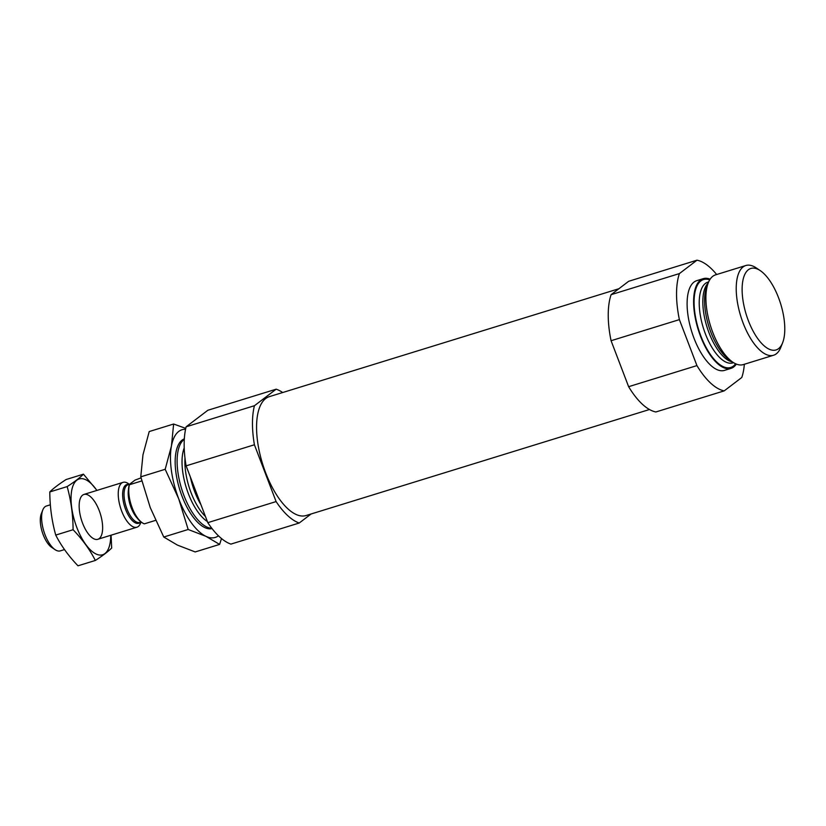 <?xml version="1.0" encoding="UTF-8"?>
<svg xmlns="http://www.w3.org/2000/svg" width="826" height="826" viewBox="0 0 826 826"><rect width="100%" height="100%" fill="white"/><g stroke="black" fill="none" stroke-linecap="round" stroke-linejoin="round"><path stroke-width="1.24" d="M207.801 522.662A70.437 29.767 72.8 0 0 230.919 544.107L299.229 523.013A70.437 29.767 72.8 0 1 276.111 501.578L254.418 444.77L186.108 465.854L207.801 522.662L276.111 501.578M282.678 392.526A70.437 29.767 72.8 0 0 276.173 389.18L207.863 410.264L186.129 426.805A70.437 29.767 72.8 0 0 186.108 465.854M186.129 426.805L254.439 405.721A70.437 29.767 72.8 0 0 254.418 444.77M618.901 288.728L269.348 396.645A62.218 26.298 72.8 0 0 262.575 463.851A62.218 26.298 72.8 0 0 306.054 515.538L649.473 409.52M254.439 405.721L276.173 389.18M311.092 513.989L299.229 523.013M628.627 386.692A68.083 28.776 72.8 0 0 655.885 411.967L724.195 390.874A68.083 28.776 72.8 0 1 696.938 365.598L679.385 319.621L611.075 340.715L628.627 386.692L696.938 365.598M716.658 274.521A68.083 28.776 72.8 0 0 696.999 260.19L628.679 281.284L611.095 294.675A68.083 28.776 72.8 0 0 611.075 340.715M724.195 390.874L741.789 377.492A68.083 28.776 72.8 0 0 744.36 364.256M611.095 294.675L679.406 273.582A68.083 28.776 72.8 0 0 679.385 319.621M710.143 279.178A46.958 19.845 72.8 0 0 703.256 278.661L696.752 280.664A46.958 19.845 72.8 0 0 691.641 331.391A46.958 19.845 72.8 0 0 724.454 370.399L730.958 368.396A46.958 19.845 72.8 0 0 733.694 366.971A46.958 19.845 72.8 0 0 736.348 364.08M679.406 273.582L696.999 260.19M184.312 439.329A46.958 19.845 72.8 0 0 181.637 488.837A46.958 19.845 72.8 0 0 211.755 528.227M703.256 278.661A46.958 19.845 72.8 0 0 698.146 329.378A46.958 19.845 72.8 0 0 730.958 368.396M760.364 270.701L756.306 267.954A46.958 19.845 72.8 0 0 745.868 265.507L715.533 274.872A46.958 19.845 72.8 0 0 708.295 282.771A46.958 19.845 72.8 0 0 710.422 325.589A46.958 19.845 72.8 0 0 732.796 362.16A46.958 19.845 72.8 0 0 743.235 364.607L773.57 355.242A46.958 19.845 72.8 0 0 776.306 353.817A46.958 19.845 72.8 0 0 780.818 347.333L782.614 342.78A42.632 18.017 72.8 0 0 780.673 303.896A42.632 18.017 72.8 0 0 760.364 270.701A42.632 18.017 72.8 0 0 744.402 307.737A42.632 18.017 72.8 0 0 778.526 348.665A42.632 18.017 72.8 0 0 782.614 342.78M745.868 265.507A46.958 19.845 72.8 0 0 740.757 316.224A46.958 19.845 72.8 0 0 773.57 355.242M141.029 477.882L134.999 480.123L129.445 484.356A22.539 9.53 72.8 0 0 130.663 504.862A22.539 9.53 72.8 0 0 141.329 522.156L142.206 522.744A23.479 9.922 72.8 0 0 144.344 523.849L155.587 520.37M129.445 484.356L129.414 484.748A23.479 9.922 72.8 0 0 142.206 522.744M129.414 484.748L141.814 480.918M50.355 504.8L46.421 506.008A23.479 9.922 72.8 0 0 42.797 509.962L41.3 513.762A19.876 8.405 72.8 0 0 42.198 531.882A19.876 8.405 72.8 0 0 51.677 547.359L55.053 549.651A23.479 9.922 72.8 0 0 60.277 550.88L64.49 549.579M42.797 509.962A23.479 9.922 72.8 0 0 43.871 531.376A23.479 9.922 72.8 0 0 55.053 549.651M129.393 484.325L128.278 483.571A23.479 9.922 72.8 0 0 123.053 482.353A23.479 9.922 72.8 0 0 120.503 507.711A23.479 9.922 72.8 0 0 136.909 527.215A23.479 9.922 72.8 0 0 138.272 526.503A23.479 9.922 72.8 0 0 140.534 523.271L141.019 522.022M110.736 535.3A39.679 16.768 -107.2 0 1 98.459 554.855A39.679 16.768 -107.2 0 1 76.849 527.546A39.679 16.768 -107.2 0 1 73.937 483.737A39.679 16.768 -107.2 0 1 96.879 490.438M82.579 523.178A23.479 9.922 -107.2 0 1 80.349 498.377A23.479 9.922 -107.2 0 1 100.369 513.927A23.479 9.922 -107.2 0 1 92.595 538.067A23.479 9.922 -107.2 0 1 82.579 523.178M96.962 490.407L83.457 474.176C79.977 477.686 74.536 481.826 67.154 486.597C71.015 500.391 72.998 514.763 73.091 529.724C82.404 539.388 89.817 549.62 95.351 560.451C102.6 555.784 108.041 551.644 111.665 548.03L111.097 535.186M95.351 560.451L77.995 565.81C68.692 556.146 61.269 545.914 55.734 535.083C51.873 521.289 49.89 506.916 49.787 491.955C53.277 488.445 58.708 484.315 66.101 479.534L83.457 474.176M73.091 529.724L55.734 535.083M67.154 486.597L49.787 491.955M184.332 438.874A46.958 19.845 72.8 0 0 177.559 446.629A46.958 19.845 72.8 0 0 179.686 489.436A46.958 19.845 72.8 0 0 202.06 526.007A46.958 19.845 72.8 0 0 212.034 528.588M218.436 535.806A56.344 23.809 -107.2 0 1 205.922 536.322A56.344 23.809 -107.2 0 1 178.705 498.77A56.344 23.809 -107.2 0 1 171.436 446.03A56.344 23.809 -107.2 0 1 185.561 429.303M221.492 538.552L219.613 544.406L205.922 536.322L188.173 529.487L178.705 498.77L165.19 469.292L171.436 446.03L173.636 424.017L185.757 428.384M173.636 424.017L149.217 431.554L142.97 454.816L140.771 476.829L150.239 507.556L163.754 537.024L177.456 545.108L195.194 551.944L219.613 544.406M140.771 476.829L165.19 469.292M163.754 537.024L188.173 529.487M184.219 447.929A43.365 18.327 72.8 0 0 186.366 487.939A43.365 18.327 72.8 0 0 207.367 521.526M184.993 458.182A42.26 17.862 72.8 0 0 205.437 516.477M190.341 476.963A42.26 17.862 72.8 0 0 200.945 504.717M709.71 279.859A46.019 19.452 72.8 0 0 697.557 325.95A46.019 19.452 72.8 0 0 733.364 366.104A46.019 19.452 72.8 0 0 735.615 363.76M708.656 281.903L707.892 282.141A42.26 17.862 72.8 0 0 703.298 327.788A42.26 17.862 72.8 0 0 732.827 362.903L733.591 362.666M708.181 283.05A42.26 17.862 72.8 0 0 706.901 326.673A42.26 17.862 72.8 0 0 732.548 361.984M708.295 282.771L706.788 286.57A43.365 18.327 72.8 0 0 708.76 326.105A43.365 18.327 72.8 0 0 729.42 359.868L732.796 362.16M128.474 489.519A19.721 8.332 72.8 0 0 137.343 518.243M128.835 484.501A20.268 8.57 72.8 0 0 124.344 505.677A20.268 8.57 72.8 0 0 139.924 522.682A20.268 8.57 72.8 0 0 140.472 522.187M129.537 484.284L128.092 484.728A19.721 8.332 72.8 0 0 125.944 506.028A19.721 8.332 72.8 0 0 139.728 522.414L141.101 521.991M97.819 539.285L136.909 527.215M83.963 494.423L123.053 482.353"/></g></svg>
